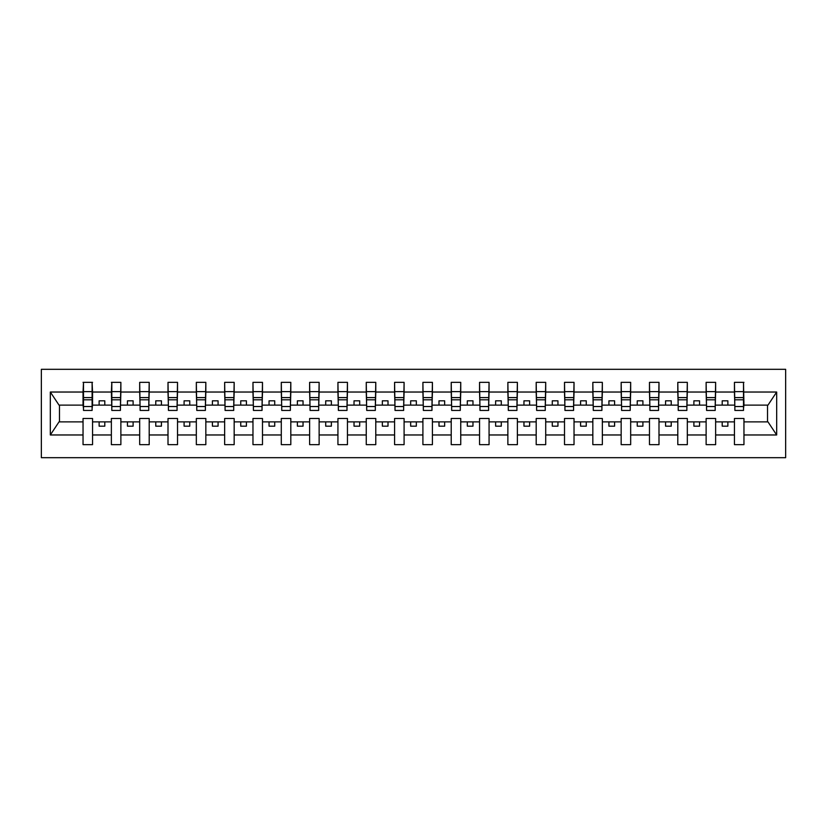 <?xml version="1.0" encoding="UTF-8"?>
<svg xmlns="http://www.w3.org/2000/svg" width="827" height="827" viewBox="0 0 827 827"><rect width="100%" height="100%" fill="white"/><g stroke="black" fill="none" stroke-linecap="round" stroke-linejoin="round"><path stroke-width="1.24" d="M41.35 457.682L785.65 457.682L785.65 369.318L41.35 369.318L41.35 457.682M743.504 408.517L743.959 405.116L767.983 405.116L776.677 392.029L776.677 434.971L743.959 434.971L743.959 418.483L734.448 418.483L734.448 421.884L715.634 421.884L715.634 418.483L706.124 418.483L706.124 421.884L687.32 421.884L687.32 418.483L677.799 418.483L677.799 421.884L658.995 421.884L658.995 418.483L649.474 418.483L649.474 421.884L630.67 421.884L630.67 418.483L621.16 418.483L621.16 421.884L602.345 421.884L602.345 418.483L592.835 418.483L592.835 421.884L574.031 421.884L574.031 418.483L564.51 418.483L564.51 421.884L545.706 421.884L545.706 418.483L536.185 418.483L536.185 421.884L517.382 421.884L517.382 418.483L507.871 418.483L507.871 421.884L489.067 421.884L489.067 418.483L479.546 418.483L479.546 421.884L460.742 421.884L460.742 418.483L451.222 418.483L451.222 421.884L432.418 421.884L432.418 418.483L422.907 418.483L422.907 421.884L404.093 421.884L404.093 418.483L394.582 418.483L394.582 421.884L375.778 421.884L375.778 418.483L366.258 418.483L366.258 421.884L347.454 421.884L347.454 418.483L337.933 418.483L337.933 421.884L319.129 421.884L319.129 418.483L309.618 418.483L309.618 421.884L290.815 421.884L290.815 418.483L281.294 418.483L281.294 421.884L262.49 421.884L262.49 418.483L252.969 418.483L252.969 421.884L234.165 421.884L234.165 418.483L224.655 418.483L224.655 421.884L205.84 421.884L205.84 418.483L196.33 418.483L196.33 421.884L177.526 421.884L177.526 418.483L168.005 418.483L168.005 421.884L149.201 421.884L149.201 418.483L139.68 418.483L139.68 421.884L120.876 421.884L120.876 418.483L111.366 418.483L111.366 421.884L92.552 421.884L92.552 418.483L83.041 418.483L83.041 421.884L59.017 421.884L50.323 434.971L50.323 392.029L59.017 405.116L83.041 405.116L83.041 392.029L50.323 392.029M743.959 434.971L743.959 444.657L734.448 444.657L734.448 421.884M734.448 434.971L715.634 434.971L715.634 444.657L706.124 444.657L706.124 421.884M715.634 434.971L715.634 421.884M706.124 434.971L687.32 434.971L687.32 444.657L677.799 444.657L677.799 421.884M687.32 434.971L687.32 421.884M677.799 434.971L658.995 434.971L658.995 444.657L649.474 444.657L649.474 421.884M658.995 434.971L658.995 421.884M649.474 434.971L630.67 434.971L630.67 444.657L621.16 444.657L621.16 421.884M630.67 434.971L630.67 421.884M621.16 434.971L602.345 434.971L602.345 444.657L592.835 444.657L592.835 421.884M602.345 434.971L602.345 421.884M592.835 434.971L574.031 434.971L574.031 444.657L564.51 444.657L564.51 421.884M574.031 434.971L574.031 421.884M564.51 434.971L545.706 434.971L545.706 444.657L536.185 444.657L536.185 421.884M545.706 434.971L545.706 421.884M536.185 434.971L517.382 434.971L517.382 444.657L507.871 444.657L507.871 421.884M517.382 434.971L517.382 421.884M507.871 434.971L489.067 434.971L489.067 444.657L479.546 444.657L479.546 421.884M489.067 434.971L489.067 421.884M479.546 434.971L460.742 434.971L460.742 444.657L451.222 444.657L451.222 421.884M460.742 434.971L460.742 421.884M451.222 434.971L432.418 434.971L432.418 444.657L422.907 444.657L422.907 421.884M432.418 434.971L432.418 421.884M422.907 434.971L404.093 434.971L404.093 444.657L394.582 444.657L394.582 421.884M404.093 434.971L404.093 421.884M394.582 434.971L375.778 434.971L375.778 444.657L366.258 444.657L366.258 421.884M375.778 434.971L375.778 421.884M366.258 434.971L347.454 434.971L347.454 444.657L337.933 444.657L337.933 421.884M347.454 434.971L347.454 421.884M337.933 434.971L319.129 434.971L319.129 444.657L309.618 444.657L309.618 421.884M319.129 434.971L319.129 421.884M309.618 434.971L290.815 434.971L290.815 444.657L281.294 444.657L281.294 421.884M290.815 434.971L290.815 421.884M281.294 434.971L262.49 434.971L262.49 444.657L252.969 444.657L252.969 421.884M262.49 434.971L262.49 421.884M252.969 434.971L234.165 434.971L234.165 444.657L224.655 444.657L224.655 421.884M234.165 434.971L234.165 421.884M224.655 434.971L205.84 434.971L205.84 444.657L196.33 444.657L196.33 421.884M205.84 434.971L205.84 421.884M196.33 434.971L177.526 434.971L177.526 444.657L168.005 444.657L168.005 421.884M177.526 434.971L177.526 421.884M168.005 434.971L149.201 434.971L149.201 444.657L139.68 444.657L139.68 421.884M149.201 434.971L149.201 421.884M139.68 434.971L120.876 434.971L120.876 444.657L111.366 444.657L111.366 421.884M120.876 434.971L120.876 421.884M734.893 406.522L743.504 406.522L743.504 410.44L734.893 410.44L734.448 382.343L734.448 392.029L715.634 392.029L715.19 408.517M734.893 408.517L734.448 392.029M706.578 406.522L715.19 406.522L715.19 410.44L706.578 410.44L706.124 382.343L706.124 392.029L687.32 392.029L686.865 408.517M706.578 408.517L706.124 392.029M678.254 406.522L686.865 406.522L686.865 410.44L678.254 410.44L677.799 382.343L677.799 392.029L658.995 392.029L658.54 408.517M678.254 408.517L677.799 392.029M649.929 406.522L658.54 406.522L658.54 410.44L649.929 410.44L649.474 382.343L649.474 392.029L630.67 392.029L630.215 408.517M649.929 408.517L649.474 392.029M621.615 406.522L630.215 406.522L630.215 410.44L621.615 410.44L621.16 382.343L621.16 392.029L602.345 392.029L601.901 408.517M621.615 408.517L621.16 392.029M593.29 406.522L601.901 406.522L601.901 410.44L593.29 410.44L592.835 382.343L592.835 392.029L574.031 392.029L573.576 408.517M593.29 408.517L592.835 392.029M564.965 406.522L573.576 406.522L573.576 410.44L564.965 410.44L564.51 382.343L564.51 392.029L545.706 392.029L545.251 408.517M564.965 408.517L564.51 392.029M536.64 406.522L545.251 406.522L545.251 410.44L536.64 410.44L536.185 382.343L536.185 392.029L517.382 392.029L516.927 408.517M536.64 408.517L536.185 392.029M508.326 406.522L516.927 406.522L516.927 410.44L508.326 410.44L507.871 382.343L507.871 392.029L489.067 392.029L488.612 408.517M508.326 408.517L507.871 392.029M480.001 406.522L488.612 406.522L488.612 410.44L480.001 410.44L479.546 382.343L479.546 392.029L460.742 392.029L460.288 408.517M480.001 408.517L479.546 392.029M451.676 406.522L460.288 406.522L460.288 410.44L451.676 410.44L451.222 382.343L451.222 392.029L432.418 392.029L431.963 408.517M451.676 408.517L451.222 392.029M423.352 406.522L431.963 406.522L431.963 410.44L423.352 410.44L422.907 382.343L422.907 392.029L404.093 392.029L403.648 408.517M423.352 408.517L422.907 392.029M395.037 406.522L403.648 406.522L403.648 410.44L395.037 410.44L394.582 382.343L394.582 392.029L375.778 392.029L375.324 408.517M395.037 408.517L394.582 392.029M366.712 406.522L375.324 406.522L375.324 410.44L366.712 410.44L366.258 382.343L366.258 392.029L347.454 392.029L346.999 408.517M366.712 408.517L366.258 392.029M338.388 406.522L346.999 406.522L346.999 410.44L338.388 410.44L337.933 382.343L337.933 392.029L319.129 392.029L318.674 408.517M338.388 408.517L337.933 392.029M310.073 406.522L318.674 406.522L318.674 410.44L310.073 410.44L309.618 382.343L309.618 392.029L290.815 392.029L290.36 408.517M310.073 408.517L309.618 392.029M281.749 406.522L290.36 406.522L290.36 410.44L281.749 410.44L281.294 382.343L281.294 392.029L262.49 392.029L262.035 408.517M281.749 408.517L281.294 392.029M253.424 406.522L262.035 406.522L262.035 410.44L253.424 410.44L252.969 382.343L252.969 392.029L234.165 392.029L233.71 408.517M253.424 408.517L252.969 392.029M225.099 406.522L233.71 406.522L233.71 410.44L225.099 410.44L224.655 382.343L224.655 392.029L205.84 392.029L205.385 408.517M225.099 408.517L224.655 392.029M196.785 406.522L205.385 406.522L205.385 410.44L196.785 410.44L196.33 382.343L196.33 392.029L177.526 392.029L177.071 408.517M196.785 408.517L196.33 392.029M168.46 406.522L177.071 406.522L177.071 410.44L168.46 410.44L168.005 382.343L168.005 392.029L149.201 392.029L148.746 408.517M168.46 408.517L168.005 392.029M140.135 406.522L148.746 406.522L148.746 410.44L140.135 410.44L139.68 382.343L139.68 392.029L120.876 392.029L120.422 408.517M140.135 408.517L139.68 392.029M111.81 406.522L120.422 406.522L120.422 410.44L111.81 410.44L111.81 382.343L111.366 392.029L92.552 392.029L92.107 382.343L92.107 410.44L83.496 410.44L83.496 399.803L92.107 399.803M111.81 408.517L111.366 392.029M111.366 434.971L92.552 434.971L92.552 444.657L83.041 444.657L83.041 421.884M92.552 434.971L92.552 421.884M83.496 399.803L83.496 382.343L83.041 392.029M83.041 405.116L83.496 408.517M743.959 405.116L743.504 382.343L743.504 406.522M706.124 382.343L715.634 382.343L715.634 392.029M677.799 382.343L687.32 382.343L687.32 392.029M649.474 382.343L658.995 382.343L658.995 392.029M621.16 382.343L630.67 382.343L630.67 392.029M592.835 382.343L602.345 382.343L602.345 392.029M564.51 382.343L574.031 382.343L574.031 392.029M536.185 382.343L545.706 382.343L545.706 392.029M507.871 382.343L517.382 382.343L517.382 392.029M479.546 382.343L489.067 382.343L489.067 392.029M451.222 382.343L460.742 382.343L460.742 392.029M422.907 382.343L432.418 382.343L432.418 392.029M394.582 382.343L404.093 382.343L404.093 392.029M366.258 382.343L375.778 382.343L375.778 392.029M337.933 382.343L347.454 382.343L347.454 392.029M309.618 382.343L319.129 382.343L319.129 392.029M281.294 382.343L290.815 382.343L290.815 392.029M252.969 382.343L262.49 382.343L262.49 392.029M224.655 382.343L234.165 382.343L234.165 392.029M196.33 382.343L205.84 382.343L205.84 392.029M168.005 382.343L177.526 382.343L177.526 392.029M139.68 382.343L149.201 382.343L149.201 392.029M111.366 382.343L120.876 382.343L120.876 392.029M776.677 392.029L743.959 392.029M83.041 434.971L50.323 434.971M83.041 382.343L92.552 382.343M734.448 382.343L743.959 382.343M734.448 405.116L727.874 405.116L727.874 400.816L722.209 400.816L722.209 405.116L727.874 405.116M722.209 405.116L715.634 405.116M722.209 421.884L722.209 426.184L727.874 426.184L727.874 421.884M706.124 405.116L699.549 405.116L699.549 400.816L693.884 400.816L693.884 405.116L699.549 405.116M693.884 405.116L687.32 405.116M693.884 421.884L693.884 426.184L699.549 426.184L699.549 421.884M677.799 405.116L671.235 405.116L671.235 400.816L665.57 400.816L665.57 405.116L671.235 405.116M665.57 405.116L658.995 405.116M665.57 421.884L665.57 426.184L671.235 426.184L671.235 421.884M649.474 405.116L642.91 405.116L642.91 400.816L637.245 400.816L637.245 405.116L642.91 405.116M637.245 405.116L630.67 405.116M637.245 421.884L637.245 426.184L642.91 426.184L642.91 421.884M621.16 405.116L614.585 405.116L614.585 400.816L608.92 400.816L608.92 405.116L614.585 405.116M608.92 405.116L602.345 405.116M608.92 421.884L608.92 426.184L614.585 426.184L614.585 421.884M592.835 405.116L586.26 405.116L586.26 400.816L580.595 400.816L580.595 405.116L586.26 405.116M580.595 405.116L574.031 405.116M580.595 421.884L580.595 426.184L586.26 426.184L586.26 421.884M564.51 405.116L557.946 405.116L557.946 400.816L552.281 400.816L552.281 405.116L557.946 405.116M552.281 405.116L545.706 405.116M552.281 421.884L552.281 426.184L557.946 426.184L557.946 421.884M536.185 405.116L529.621 405.116L529.621 400.816L523.956 400.816L523.956 405.116L529.621 405.116M523.956 405.116L517.382 405.116M523.956 421.884L523.956 426.184L529.621 426.184L529.621 421.884M507.871 405.116L501.296 405.116L501.296 400.816L495.631 400.816L495.631 405.116L501.296 405.116M495.631 405.116L489.067 405.116M495.631 421.884L495.631 426.184L501.296 426.184L501.296 421.884M479.546 405.116L472.972 405.116L472.972 400.816L467.307 400.816L467.307 405.116L472.972 405.116M467.307 405.116L460.742 405.116M467.307 421.884L467.307 426.184L472.972 426.184L472.972 421.884M451.222 405.116L444.657 405.116L444.657 400.816L438.992 400.816L438.992 405.116L444.657 405.116M438.992 405.116L432.418 405.116M438.992 421.884L438.992 426.184L444.657 426.184L444.657 421.884M422.907 405.116L416.332 405.116L416.332 400.816L410.668 400.816L410.668 405.116L416.332 405.116M410.668 405.116L404.093 405.116M410.668 421.884L410.668 426.184L416.332 426.184L416.332 421.884M394.582 405.116L388.008 405.116L388.008 400.816L382.343 400.816L382.343 405.116L388.008 405.116M382.343 405.116L375.778 405.116M382.343 421.884L382.343 426.184L388.008 426.184L388.008 421.884M366.258 405.116L359.693 405.116L359.693 400.816L354.028 400.816L354.028 405.116L359.693 405.116M354.028 405.116L347.454 405.116M354.028 421.884L354.028 426.184L359.693 426.184L359.693 421.884M337.933 405.116L331.369 405.116L331.369 400.816L325.704 400.816L325.704 405.116L331.369 405.116M325.704 405.116L319.129 405.116M325.704 421.884L325.704 426.184L331.369 426.184L331.369 421.884M309.618 405.116L303.044 405.116L303.044 400.816L297.379 400.816L297.379 405.116L303.044 405.116M297.379 405.116L290.815 405.116M297.379 421.884L297.379 426.184L303.044 426.184L303.044 421.884M281.294 405.116L274.719 405.116L274.719 400.816L269.054 400.816L269.054 405.116L274.719 405.116M269.054 405.116L262.49 405.116M269.054 421.884L269.054 426.184L274.719 426.184L274.719 421.884M252.969 405.116L246.405 405.116L246.405 400.816L240.74 400.816L240.74 405.116L246.405 405.116M240.74 405.116L234.165 405.116M240.74 421.884L240.74 426.184L246.405 426.184L246.405 421.884M224.655 405.116L218.08 405.116L218.08 400.816L212.415 400.816L212.415 405.116L218.08 405.116M212.415 405.116L205.84 405.116M212.415 421.884L212.415 426.184L218.08 426.184L218.08 421.884M196.33 405.116L189.755 405.116L189.755 400.816L184.09 400.816L184.09 405.116L189.755 405.116M184.09 405.116L177.526 405.116M184.09 421.884L184.09 426.184L189.755 426.184L189.755 421.884M168.005 405.116L161.43 405.116L161.43 400.816L155.765 400.816L155.765 405.116L161.43 405.116M155.765 405.116L149.201 405.116M155.765 421.884L155.765 426.184L161.43 426.184L161.43 421.884M139.68 405.116L133.116 405.116L133.116 400.816L127.451 400.816L127.451 405.116L133.116 405.116M127.451 405.116L120.876 405.116M127.451 421.884L127.451 426.184L133.116 426.184L133.116 421.884M111.366 405.116L104.791 405.116L104.791 400.816L99.126 400.816L99.126 405.116L104.791 405.116M99.126 405.116L92.552 405.116L92.552 392.029M99.126 421.884L99.126 426.184L104.791 426.184L104.791 421.884M92.552 405.116L92.107 408.517M776.677 434.971L767.983 421.884L743.959 421.884M59.472 405.116L59.472 421.884M767.528 421.884L767.528 405.116M83.496 397.591L92.107 397.591M120.876 382.343L120.422 406.522M111.81 399.803L120.422 399.803M111.81 397.591L120.422 397.591M149.201 382.343L148.746 406.522M140.135 399.803L148.746 399.803M140.135 397.591L148.746 397.591M177.526 382.343L177.071 406.522M168.46 399.803L177.071 399.803M168.46 397.591L177.071 397.591M205.84 382.343L205.385 406.522M196.785 399.803L205.385 399.803M196.785 397.591L205.385 397.591M234.165 382.343L233.71 406.522M225.099 399.803L233.71 399.803M225.099 397.591L233.71 397.591M262.49 382.343L262.035 406.522M253.424 399.803L262.035 399.803M253.424 397.591L262.035 397.591M290.815 382.343L290.36 406.522M281.749 399.803L290.36 399.803M281.749 397.591L290.36 397.591M319.129 382.343L318.674 406.522M310.073 399.803L318.674 399.803M310.073 397.591L318.674 397.591M347.454 382.343L346.999 406.522M338.388 399.803L346.999 399.803M338.388 397.591L346.999 397.591M375.778 382.343L375.324 406.522M366.712 399.803L375.324 399.803M366.712 397.591L375.324 397.591M404.093 382.343L403.648 406.522M395.037 399.803L403.648 399.803M395.037 397.591L403.648 397.591M432.418 382.343L431.963 406.522M423.352 399.803L431.963 399.803M423.352 397.591L431.963 397.591M460.742 382.343L460.288 406.522M451.676 399.803L460.288 399.803M451.676 397.591L460.288 397.591M489.067 382.343L488.612 406.522M480.001 399.803L488.612 399.803M480.001 397.591L488.612 397.591M517.382 382.343L516.927 406.522M508.326 399.803L516.927 399.803M508.326 397.591L516.927 397.591M545.706 382.343L545.251 406.522M536.64 399.803L545.251 399.803M536.64 397.591L545.251 397.591M574.031 382.343L573.576 406.522M564.965 399.803L573.576 399.803M564.965 397.591L573.576 397.591M602.345 382.343L601.901 406.522M593.29 399.803L601.901 399.803M593.29 397.591L601.901 397.591M630.67 382.343L630.215 406.522M621.615 399.803L630.215 399.803M621.615 397.591L630.215 397.591M658.995 382.343L658.54 406.522M649.929 399.803L658.54 399.803M649.929 397.591L658.54 397.591M687.32 382.343L686.865 406.522M678.254 399.803L686.865 399.803M678.254 397.591L686.865 397.591M715.634 382.343L715.19 406.522M706.578 399.803L715.19 399.803M706.578 397.591L715.19 397.591M734.893 399.803L743.504 399.803M734.893 397.591L743.504 397.591M83.496 406.522L92.107 406.522M83.496 391.626L92.107 391.626M111.81 391.626L120.422 391.626M140.135 391.626L148.746 391.626M168.46 391.626L177.071 391.626M196.785 391.626L205.385 391.626M225.099 391.626L233.71 391.626M253.424 391.626L262.035 391.626M281.749 391.626L290.36 391.626M310.073 391.626L318.674 391.626M338.388 391.626L346.999 391.626M366.712 391.626L375.324 391.626M395.037 391.626L403.648 391.626M423.352 391.626L431.963 391.626M451.676 391.626L460.288 391.626M480.001 391.626L488.612 391.626M508.326 391.626L516.927 391.626M536.64 391.626L545.251 391.626M564.965 391.626L573.576 391.626M593.29 391.626L601.901 391.626M621.615 391.626L630.215 391.626M649.929 391.626L658.54 391.626M678.254 391.626L686.865 391.626M706.578 391.626L715.19 391.626M734.893 391.626L743.504 391.626"/></g></svg>
